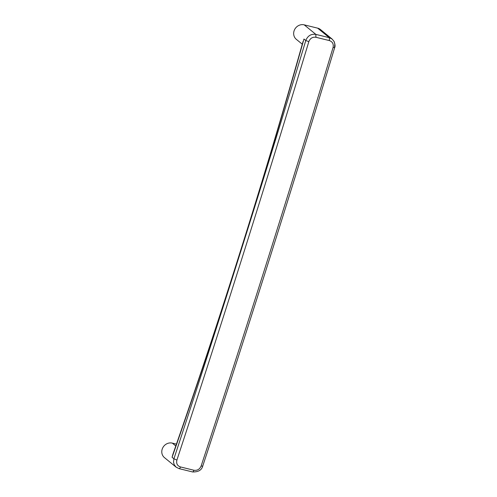 <?xml version="1.0" encoding="UTF-8"?>
<svg xmlns="http://www.w3.org/2000/svg" width="497" height="497" viewBox="0 0 497 497"><rect width="100%" height="100%" fill="white"/><g stroke="black" fill="none" stroke-linecap="round" stroke-linejoin="round"><path stroke-width="0.75" d="M329.387 40.58C332.555 41.723 333.779 44.053 333.058 47.569A6690.738 2473.88 103.8 0 1 201.13 465.993C199.701 469.298 197.29 470.715 193.911 470.243L180.454 466.944C177.292 465.813 176.112 463.515 176.907 460.06A6690.738 2473.88 103.8 0 0 308.836 41.63C310.19 38.269 312.551 36.821 315.924 37.281L329.387 40.58L329.318 37.691L317.651 28.149L304.195 24.85A8.449 7.735 -50.7 0 0 294.056 30.932A8.449 7.735 129.3 0 0 296.336 39.344L302.275 44.202M176.441 444.132L172.31 443.119A8.449 7.735 -50.7 0 0 162.177 449.207A8.449 7.735 129.3 0 0 164.457 457.619L176.131 467.161L174.285 464.857L173.534 462.266L173.913 458.799L172.08 457.302L172.857 454.395C219.929 319.776 263.323 182.144 303.04 41.506L302.71 42.68M333.058 47.569L334.5 47.563L334.823 44.04L334.034 41.425L332.164 39.101L329.318 37.691L315.862 34.392C311.085 33.734 307.724 35.778 305.792 40.524L303.959 39.027A2729.406 1009.19 -76.2 0 1 172.08 457.302L173.571 452.351M179.113 468.646L176.131 467.161L179.113 468.646L192.569 471.945C198.291 472.082 201.676 470.125 202.739 466.062L202.739 466.062C248.245 327.877 292.211 188.431 334.636 47.731L334.636 47.731C335.326 46.488 335.146 44.407 334.102 41.487L332.164 39.101L320.49 29.559A8.449 7.735 -50.7 0 0 317.651 28.149M172.31 443.119L175.801 445.971M178.97 468.572C179.467 468.808 179.964 468.261 180.454 466.944M193.911 470.243C193.42 471.56 192.923 472.1 192.426 471.87M308.836 41.63L305.792 40.524A6688.253 2472.96 103.8 0 1 173.913 458.799L176.907 460.06M201.13 465.993C202.434 466.285 202.931 466.229 202.621 465.832M315.924 37.281L315.862 34.392L304.195 24.85"/></g></svg>
